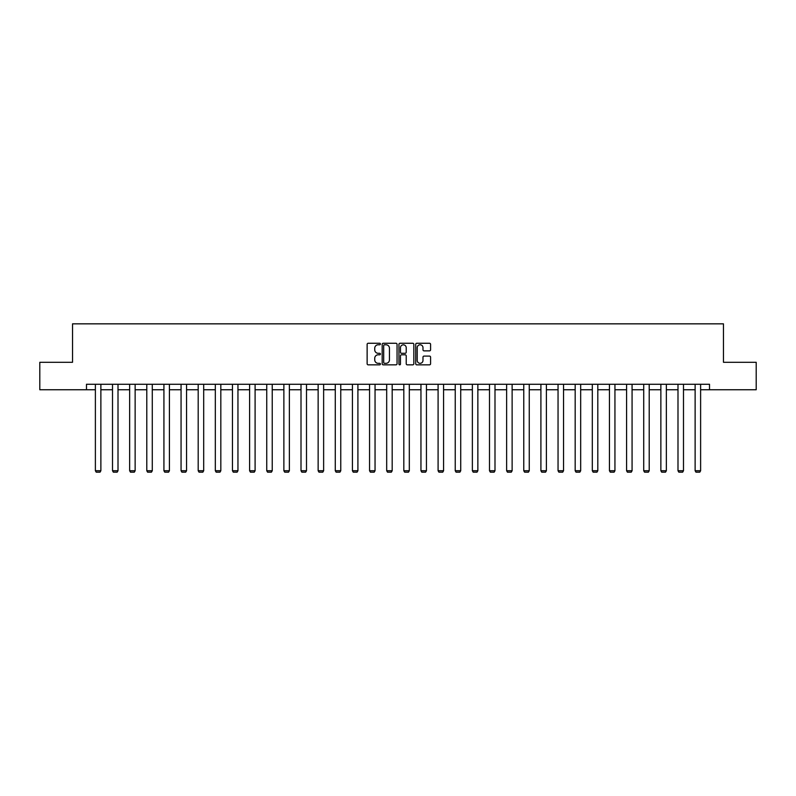 <?xml version="1.0" encoding="UTF-8"?>
<svg xmlns="http://www.w3.org/2000/svg" width="796" height="796" viewBox="0 0 796 796"><rect width="100%" height="100%" fill="white"/><g stroke="black" fill="none" stroke-linecap="round" stroke-linejoin="round"><path stroke-width="1.19" d="M380.428 344.021A0.756 0.756 0 0 0 379.672 343.265L368.22 343.265A1.075 1.075 0 0 0 367.135 344.35L367.135 363.752A1.075 1.075 0 0 0 368.22 364.837L379.672 364.837A0.756 0.756 0 0 0 380.428 364.08A0.756 0.756 0 0 0 379.672 363.324L378.19 363.324A3.453 3.453 0 0 1 374.737 359.872L374.737 358.26A3.453 3.453 0 0 1 378.19 354.807L379.672 354.807A0.756 0.756 0 0 0 380.428 354.051A0.756 0.756 0 0 0 379.672 353.295L378.19 353.295A3.453 3.453 0 0 1 374.737 349.842L374.737 348.23A3.453 3.453 0 0 1 378.19 344.777L379.672 344.777A0.756 0.756 0 0 0 380.428 344.021M429.512 350.867A1.075 1.075 0 0 0 430.586 349.792L430.586 344.35A1.075 1.075 0 0 0 429.512 343.265L416.786 343.265A1.075 1.075 0 0 0 415.711 344.35L415.711 363.752A1.075 1.075 0 0 0 416.786 364.837L429.512 364.837A1.075 1.075 0 0 0 430.586 363.752L430.586 357.175A1.075 1.075 0 0 0 429.512 356.101L424.069 356.101A1.075 1.075 0 0 0 422.984 357.175L422.984 360.439A2.885 2.885 0 0 1 420.099 363.324A2.885 2.885 0 0 1 417.223 360.439L417.223 347.663A2.885 2.885 0 0 1 420.099 344.777A2.885 2.885 0 0 1 422.984 347.663L422.984 349.792A1.075 1.075 0 0 0 424.069 350.867L429.512 350.867M86.485 389.751L39.8 389.751L39.8 362.289L72.535 362.289L72.535 323.843L723.465 323.843L723.465 362.289L756.2 362.289L756.2 389.751L709.515 389.751L709.515 384.259L86.485 384.259L86.485 389.751L95.381 389.751M397.055 344.35A1.075 1.075 0 0 0 395.98 343.265L383.254 343.265A1.075 1.075 0 0 0 382.18 344.35L382.18 363.752A1.075 1.075 0 0 0 383.254 364.837L395.98 364.837A1.075 1.075 0 0 0 397.055 363.752L397.055 344.35M400.02 343.265L412.746 343.265A1.075 1.075 0 0 1 413.82 344.35L413.82 363.752A1.075 1.075 0 0 1 412.746 364.837L407.303 364.837A1.075 1.075 0 0 1 406.219 363.752L406.219 355.882A1.075 1.075 0 0 0 405.144 354.807L401.532 354.807A1.075 1.075 0 0 0 400.458 355.882L400.458 364.08A0.756 0.756 0 0 1 399.701 364.837A0.756 0.756 0 0 1 398.945 364.08L398.945 344.35A1.075 1.075 0 0 1 400.02 343.265M100.873 389.751L112.515 389.751M118.007 389.751L129.649 389.751M135.141 389.751L146.792 389.751M152.285 389.751L163.926 389.751M169.419 389.751L181.06 389.751M186.553 389.751L198.194 389.751M203.686 389.751L215.328 389.751M220.82 389.751L232.462 389.751M237.954 389.751L249.606 389.751M255.098 389.751L266.74 389.751M272.232 389.751L283.874 389.751M289.366 389.751L301.007 389.751M306.5 389.751L318.141 389.751M323.634 389.751L335.275 389.751M340.768 389.751L352.419 389.751M357.911 389.751L369.553 389.751M375.045 389.751L386.687 389.751M392.179 389.751L403.821 389.751M409.313 389.751L420.955 389.751M426.447 389.751L438.089 389.751M443.581 389.751L455.232 389.751M460.725 389.751L472.366 389.751M477.859 389.751L489.5 389.751M494.993 389.751L506.634 389.751M512.127 389.751L523.768 389.751M529.26 389.751L540.902 389.751M546.394 389.751L558.046 389.751M563.538 389.751L575.18 389.751M580.672 389.751L592.314 389.751M597.806 389.751L609.447 389.751M614.94 389.751L626.581 389.751M632.074 389.751L643.715 389.751M649.208 389.751L660.859 389.751M666.351 389.751L677.993 389.751M683.485 389.751L695.127 389.751M700.619 389.751L709.515 389.751M384.438 344.777A0.756 0.756 0 0 0 383.692 345.534L383.692 362.568A0.756 0.756 0 0 0 384.438 363.324L386 363.324A3.453 3.453 0 0 0 389.453 359.872L389.453 348.23A3.453 3.453 0 0 0 386 344.777L384.438 344.777M406.219 347.713A2.885 2.885 0 0 0 403.333 344.837A2.885 2.885 0 0 0 400.458 347.713L400.458 352.22A1.075 1.075 0 0 0 401.532 353.295L405.144 353.295A1.075 1.075 0 0 0 406.219 352.22L406.219 347.713M100.873 384.259L100.873 470.725L95.381 470.725L95.381 384.259M100.873 470.725L100.047 472.157L96.207 472.157L95.381 470.725M118.007 384.259L118.007 470.725L112.515 470.725L112.515 384.259M118.007 470.725L117.181 472.157L113.34 472.157L112.515 470.725M135.141 384.259L135.141 470.725L129.649 470.725L129.649 384.259M135.141 470.725L134.325 472.157L130.474 472.157L129.649 470.725M152.285 384.259L152.285 470.725L146.792 470.725L146.792 384.259M152.285 470.725L151.459 472.157L147.608 472.157L146.792 470.725M169.419 384.259L169.419 470.725L163.926 470.725L163.926 384.259M169.419 470.725L168.593 472.157L164.742 472.157L163.926 470.725M186.553 384.259L186.553 470.725L181.06 470.725L181.06 384.259M186.553 470.725L185.727 472.157L181.886 472.157L181.06 470.725M203.686 384.259L203.686 470.725L198.194 470.725L198.194 384.259M203.686 470.725L202.861 472.157L199.02 472.157L198.194 470.725M220.82 384.259L220.82 470.725L215.328 470.725L215.328 384.259M220.82 470.725L219.994 472.157L216.154 472.157L215.328 470.725M237.954 384.259L237.954 470.725L232.462 470.725L232.462 384.259M237.954 470.725L237.138 472.157L233.288 472.157L232.462 470.725M255.098 384.259L255.098 470.725L249.606 470.725L249.606 384.259M255.098 470.725L254.272 472.157L250.422 472.157L249.606 470.725M272.232 384.259L272.232 470.725L266.74 470.725L266.74 384.259M272.232 470.725L271.406 472.157L267.565 472.157L266.74 470.725M289.366 384.259L289.366 470.725L283.874 470.725L283.874 384.259M289.366 470.725L288.54 472.157L284.699 472.157L283.874 470.725M306.5 384.259L306.5 470.725L301.007 470.725L301.007 384.259M306.5 470.725L305.674 472.157L301.833 472.157L301.007 470.725M323.634 384.259L323.634 470.725L318.141 470.725L318.141 384.259M323.634 470.725L322.808 472.157L318.967 472.157L318.141 470.725M340.768 384.259L340.768 470.725L335.275 470.725L335.275 384.259M340.768 470.725L339.952 472.157L336.101 472.157L335.275 470.725M357.911 384.259L357.911 470.725L352.419 470.725L352.419 384.259M357.911 470.725L357.086 472.157L353.235 472.157L352.419 470.725M375.045 384.259L375.045 470.725L369.553 470.725L369.553 384.259M375.045 470.725L374.22 472.157L370.379 472.157L369.553 470.725M392.179 384.259L392.179 470.725L386.687 470.725L386.687 384.259M392.179 470.725L391.353 472.157L387.513 472.157L386.687 470.725M409.313 384.259L409.313 470.725L403.821 470.725L403.821 384.259M409.313 470.725L408.487 472.157L404.647 472.157L403.821 470.725M426.447 384.259L426.447 470.725L420.955 470.725L420.955 384.259M426.447 470.725L425.621 472.157L421.78 472.157L420.955 470.725M443.581 384.259L443.581 470.725L438.089 470.725L438.089 384.259M443.581 470.725L442.765 472.157L438.914 472.157L438.089 470.725M460.725 384.259L460.725 470.725L455.232 470.725L455.232 384.259M460.725 470.725L459.899 472.157L456.048 472.157L455.232 470.725M477.859 384.259L477.859 470.725L472.366 470.725L472.366 384.259M477.859 470.725L477.033 472.157L473.192 472.157L472.366 470.725M494.993 384.259L494.993 470.725L489.5 470.725L489.5 384.259M494.993 470.725L494.167 472.157L490.326 472.157L489.5 470.725M512.127 384.259L512.127 470.725L506.634 470.725L506.634 384.259M512.127 470.725L511.301 472.157L507.46 472.157L506.634 470.725M529.26 384.259L529.26 470.725L523.768 470.725L523.768 384.259M529.26 470.725L528.435 472.157L524.594 472.157L523.768 470.725M546.394 384.259L546.394 470.725L540.902 470.725L540.902 384.259M546.394 470.725L545.578 472.157L541.728 472.157L540.902 470.725M563.538 384.259L563.538 470.725L558.046 470.725L558.046 384.259M563.538 470.725L562.712 472.157L558.862 472.157L558.046 470.725M580.672 384.259L580.672 470.725L575.18 470.725L575.18 384.259M580.672 470.725L579.846 472.157L576.005 472.157L575.18 470.725M597.806 384.259L597.806 470.725L592.314 470.725L592.314 384.259M597.806 470.725L596.98 472.157L593.139 472.157L592.314 470.725M614.94 384.259L614.94 470.725L609.447 470.725L609.447 384.259M614.94 470.725L614.114 472.157L610.273 472.157L609.447 470.725M632.074 384.259L632.074 470.725L626.581 470.725L626.581 384.259M632.074 470.725L631.258 472.157L627.407 472.157L626.581 470.725M649.208 384.259L649.208 470.725L643.715 470.725L643.715 384.259M649.208 470.725L648.392 472.157L644.541 472.157L643.715 470.725M666.351 384.259L666.351 470.725L660.859 470.725L660.859 384.259M666.351 470.725L665.526 472.157L661.675 472.157L660.859 470.725M683.485 384.259L683.485 470.725L677.993 470.725L677.993 384.259M683.485 470.725L682.66 472.157L678.819 472.157L677.993 470.725M700.619 384.259L700.619 470.725L695.127 470.725L695.127 384.259M700.619 470.725L699.793 472.157L695.953 472.157L695.127 470.725"/></g></svg>
